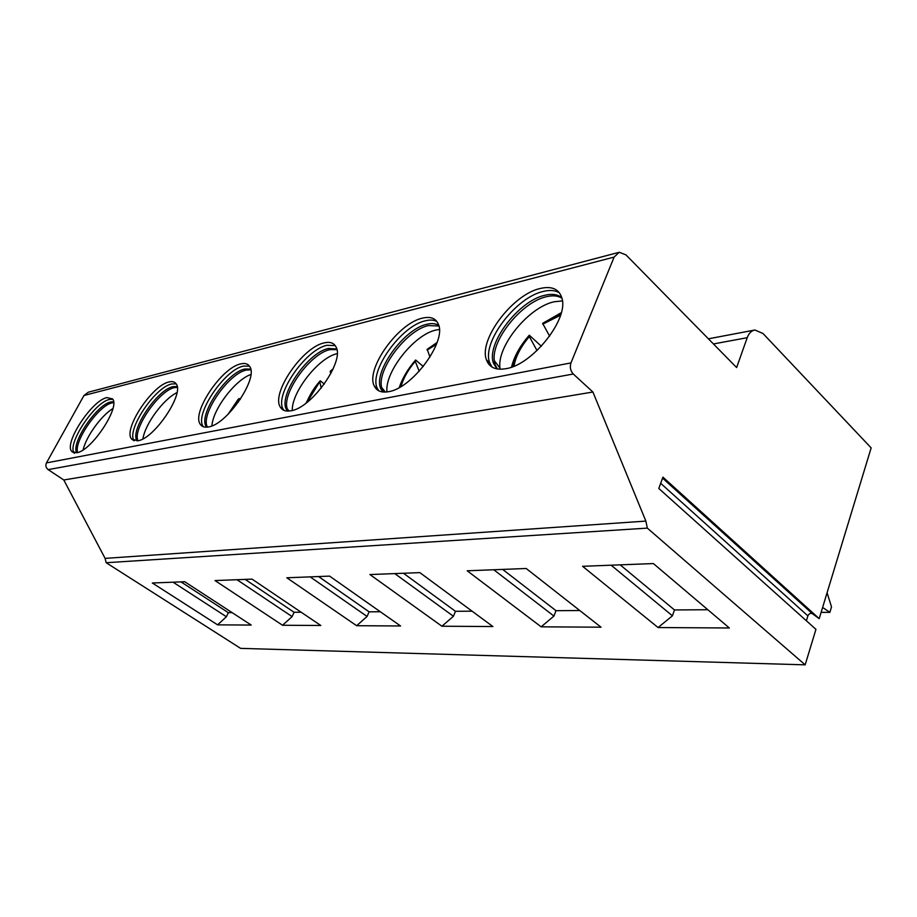 <?xml version="1.0" encoding="UTF-8"?>
<svg xmlns="http://www.w3.org/2000/svg" width="917" height="917" viewBox="0 0 917 917"><rect width="100%" height="100%" fill="white"/><g stroke="black" fill="none" stroke-linecap="round" stroke-linejoin="round"><path stroke-width="1.38" d="M806.387 620.775L807.888 615.88C809 613.668 810.479 612.911 812.324 613.633L819.202 618.643L871.15 447.886L763.013 333.513L754.932 330.017C751.493 330.59 748.925 333.146 747.217 337.697L736.626 367.557L625.944 254.869L619.216 252.267L614.103 257.092L570.959 362.914C569.652 367.144 570.431 370.846 573.285 374.01L592.909 392.029L63.789 479.981L48.131 469.619C45.873 467.785 45.311 465.549 46.458 462.902L83.963 395.502L88.319 392.201L618.539 252.45M819.202 618.643L662.934 477.138L658.796 488.474L815.947 629.349L805.16 664.836L647.322 528.123L645.866 521.097L592.909 392.029M137.791 440.779C154.239 438.945 184.856 393.152 176.075 383.753C174.654 381.759 172.316 381.151 169.083 381.953C152.084 385.094 122.66 429.764 131.658 439.083L137.791 440.779M208.388 426.944C226.889 424.777 258.777 377.964 249.699 366.536C247.957 363.751 244.954 362.88 240.678 363.923C221.536 367.579 191.023 413.303 200.445 424.514C202.072 426.818 204.72 427.631 208.388 426.944M290.872 410.793C311.711 408.225 345.01 360.828 335.943 346.855C333.811 342.832 329.856 341.525 324.079 342.912C302.45 347.199 270.767 393.599 280.384 407.194C282.39 410.507 285.886 411.699 290.872 410.793M388.521 391.674C411.997 388.602 446.843 341.376 438.36 324.251C435.839 318.268 430.532 316.227 422.45 318.142C397.989 323.174 365.046 369.631 374.377 386.16C376.807 391.078 381.529 392.912 388.521 391.674M505.943 368.68C532.318 364.989 568.861 319.093 561.961 298.266C559.175 289.061 551.931 285.795 540.239 288.477C512.58 294.403 478.296 339.943 486.491 359.945C489.288 367.488 495.765 370.399 505.943 368.68M76.684 452.746C91.356 451.187 120.792 406.667 112.459 398.872L106.945 397.6C91.792 400.316 63.399 443.725 71.858 451.519L76.684 452.746M112.745 399.285L109.536 399.445C94.359 402.127 66.013 445.502 74.518 453.319M76.776 452.723C70.552 443.484 96.87 404.386 110.819 401.955L113.536 401.749M113.616 402.643L112.115 402.884C98.807 405.199 73.509 441.535 77.658 452.505M83.138 449.834C86.049 436.63 101.248 415.584 112.883 408.558M176.144 383.856L171.777 383.948C154.95 387.02 125.824 430.887 134.237 440.768M137.126 440.882C129.308 431.185 157.082 389.519 173.118 386.642L177.141 386.527M177.256 387.341L174.459 387.639C159.134 390.39 132.3 429.271 137.94 440.745M142.937 438.83C145.012 424.078 163.467 399.033 176.958 392.614M249.447 366.135L243.486 366.089C224.31 369.711 193.854 415.378 203.333 426.623L200.445 424.514M206.657 427.173L206.463 426.909C197.361 416.123 226.51 372.405 244.885 369.001L250.685 369.104M250.822 369.826L246.283 370.09C228.883 373.322 200.857 413.521 207.104 426.451L207.678 427.07M207.391 427.104L207.104 426.451M211.919 425.878C212.813 409.372 235.21 379.844 250.857 374.503M238.569 399.044L239.039 398.505L239.154 399.159L238.145 399.766L238.535 401.944M239.039 398.505L240.265 399.434M335.186 345.594L326.991 345.296C305.338 349.526 273.713 395.88 283.387 409.509L280.384 407.194M283.983 410.392L283.387 409.509M287.617 411.103L286.723 409.876C277.438 396.797 307.711 352.437 328.446 348.46L336.711 348.976M336.86 349.618L329.902 349.652C310.404 353.423 281.45 393.622 287.308 408.913L289.164 411.045M288.259 411.103L287.308 408.913M292.271 410.472C291.606 391.891 318.921 357.309 337.158 353.675M320.239 380.796L320.434 381.483L319.724 381.38L320.239 380.796L324.32 384.051M305.946 403.205L315.826 386.252M330.865 370.709L333.215 368.714M319.724 381.38L321.225 388.12M330.349 371.11L330.739 373.792M436.893 321.512C433.89 319.884 430.084 319.643 425.465 320.778C400.981 325.753 368.107 372.142 377.495 388.705L374.377 386.16M378.801 390.825L377.495 388.705M383.031 392.006L381.071 389.198C372.061 373.311 403.537 328.916 426.99 324.24C431.884 323.059 435.816 323.483 438.773 325.524M438.899 326.028L428.491 325.558C406.667 329.96 376.761 369.448 381.632 387.467L385.392 392.063M383.547 392.052L381.632 387.467M386.963 391.926C384.532 372.004 414.346 334.373 436.045 330.028L439.358 329.467M399.285 387.524C402.38 378.159 407.836 368.978 415.642 359.991L415.252 361.344L419.207 371.282M427.563 349.056L437.077 342.488M415.642 359.991L423.299 366.502M427.173 349.343L430.004 357.045M559.553 292.947C555.427 290.299 550.028 289.795 543.345 291.423C515.663 297.28 481.436 342.752 489.701 362.765L486.491 359.945M492.016 367.052L489.701 362.765M497.048 368.921L493.575 363.453C485.655 344.253 518.426 300.753 544.916 295.251C552.206 293.509 557.857 294.391 561.857 297.876M561.949 298.22C557.995 295.698 552.836 295.194 546.463 296.718C522.117 301.853 491.306 339.622 494.274 360.564L499.948 368.118C496.762 346.213 528.765 307.012 554.235 301.762L562.419 300.925M497.392 368.978L495.169 364.863L494.274 360.564M500.086 369.219L499.948 368.118M511.526 367.132C514.116 356.438 520.042 345.789 529.304 335.209L529.35 336.585L537.03 350.581M512.763 366.674L513.795 362.857C516.489 353.71 521.59 344.758 529.109 336.012M542.875 323.22L561.284 312.686M529.304 335.209L541.339 346.248M542.635 323.392L549.638 336.161M645.866 521.097L105.1 558.384L63.789 479.981M805.16 664.836L240.609 648.365L106.166 562.717L105.1 558.384M217.604 624.855L251.212 625.062L184.73 581.745L152.325 582.994L217.604 624.855L226.396 616.74L173.072 582.192M282.551 625.256L320.812 625.486L252.06 579.131L215.014 580.564L282.551 625.256L292.11 616.602L236.976 579.716M356.644 625.703L400.569 625.979L329.593 576.117L286.838 577.779L356.644 625.703L367.087 616.453L310.152 576.873M441.925 626.231L492.899 626.54L419.837 572.621L369.941 574.558L441.925 626.231L453.422 616.27L394.78 573.595M541.156 626.827L601.025 627.194L526.186 568.494L467.212 570.787L541.156 626.827L553.937 616.064L493.77 569.755M658.074 627.549L729.359 627.985L653.385 563.565L582.593 566.305L658.074 627.549L672.425 615.811L611.135 565.204M822.606 607.455L827.088 592.806L831.513 606.894L829.862 612.35L822.629 607.455M821.116 612.384L829.862 612.35M232.184 612.659L228.344 612.682L226.396 616.74M228.344 612.682L180.993 581.882M301.166 612.235L294.093 612.281L292.11 616.602M294.093 612.281L245.16 579.395M380.326 611.754L369.104 611.822L367.087 616.453M369.104 611.822L318.589 576.552M472.095 611.192L455.474 611.295L453.422 616.27M455.474 611.295L403.457 573.251M579.773 610.527L556 610.676L553.937 616.064M556 610.676L502.665 569.411M707.855 609.736L674.465 609.943L672.425 615.811M674.465 609.943L620.167 564.849M713.437 343.944L747.217 337.697M83.963 395.502L614.103 257.092M46.458 462.902L570.959 362.914M238.145 399.766L228.631 413.739M319.552 382.102L307.069 402.334M332.619 370.01L330.166 371.832M415.252 361.344C408.18 369.7 403.423 378.102 400.993 386.538M436.4 344.345L427.104 350.099M529.35 336.585C520.833 346.615 515.698 356.484 513.956 366.192M560.551 315.219L542.749 324.16M48.131 469.619L573.285 374.01M647.322 528.123L106.166 562.717M812.324 613.633L662.567 478.147M807.888 615.88L660.676 483.316M708.405 338.82L754.21 330.143M73.509 452.643L71.858 451.519M133.928 440.676L131.658 439.083M238.156 399.331L227.943 414.427M288.213 411.022L286.723 409.876M319.517 381.632C314.359 387.387 309.98 394.459 306.404 402.85M333.031 369.104L330.395 371.076M382.618 390.459L381.071 389.198M415.137 360.817C407.859 369.379 402.872 378.102 400.19 387.008M436.813 343.245L427.23 349.297M495.169 364.863L493.575 363.453M560.998 313.752L542.692 323.357"/></g></svg>
